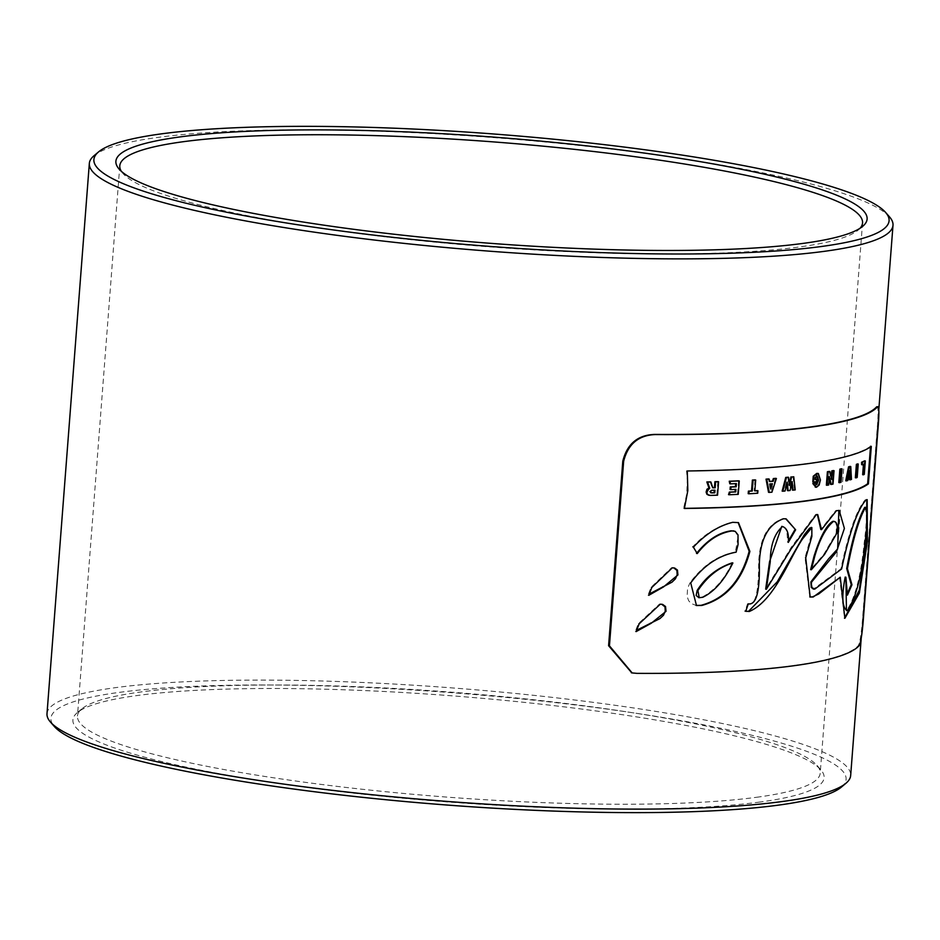 <?xml version="1.0" encoding="UTF-8"?>
<svg xmlns="http://www.w3.org/2000/svg" width="940" height="940" viewBox="0 0 940 940"><rect width="100%" height="100%" fill="white"/><g stroke="black" fill="none" stroke-linecap="round" stroke-linejoin="round"><path stroke-width="0.7" stroke-dasharray="4.7 3.53" d="M786.827 484.006L786.122 483.877L784.336 490.88A403.013 56.788 -175.6 0 1 782.139 491.103M787.262 482.149L786.557 482.02L786.122 483.877M785.041 491.009L784.336 490.88M786.862 483.841L786.557 482.02M790.093 490.492L789.389 490.375A403.013 56.788 -175.6 0 1 787.462 490.574M789.33 483.889L788.625 483.771L788.789 485.334L789.271 483.372M787.885 477.226L788.625 483.771M791.762 483.583L791.057 483.454L789.389 490.375M789.482 485.463L788.789 485.334M792.209 481.632L791.504 481.503L791.057 483.454M791.715 483.748L791.504 481.503M795.216 489.928L794.511 489.811A403.013 56.788 -175.6 0 1 792.361 490.046M793.055 476.674L794.511 489.811M864.73 507.353C866.974 511.16 866.821 522.769 864.26 542.18C861.158 575.01 855.306 597.758 846.729 610.401L846.106 610.542M847.422 595.138L846.693 595.008L847.727 592.74M845.166 577.101L846.693 595.008M732.166 562.848C724.505 579.146 714.482 590.579 702.086 597.123L698.89 597.629M841.006 482.326L840.301 482.197A403.013 56.788 -175.6 0 1 838.832 482.549M841.335 468.778L840.301 482.197M857.198 477.461L856.469 477.332A403.013 56.788 -175.6 0 1 855.353 477.743M857.503 463.913L856.469 477.332M866.786 499.645L865.247 499.857C856.822 509.198 848.702 532.193 840.9 568.829L813.511 589.051M839.549 577.113L844.531 618.215M841.617 568.959L840.9 568.829M811.455 527.587L811.902 532.968L805.028 557.761L809.81 596.959M838.832 510.373L835.731 510.596L820.82 529.514M817.377 514.544L815.638 514.474L791.374 547.127L765.665 589.121M748.311 603.868L747.594 603.739L745.044 611.094M785.769 518.798L782.832 518.645C767.31 524.12 759.238 539.384 758.627 564.447C758.65 593.598 754.973 606.7 747.594 603.739M782.961 526.494L785.523 528.703L787.015 532.792L787.614 542.274L788.355 541.017M788.319 542.392L787.614 542.274M684.402 508.481L683.627 508.352A403.013 56.788 4.4 0 0 684.449 508.34M687.281 470.975L686.517 470.834L687.34 479.952L686.705 494.099L683.627 508.352M870.464 446.958L870.534 446.241A403.013 56.788 -175.6 0 1 686.517 470.834M871.309 446.371L870.534 446.241M690.712 582.929L689.96 582.8L687.587 588.522L687.07 596.36L688.632 600.707L691.147 603.48L696.117 605.442M736.126 552.168L735.409 552.05C717.96 555.176 702.803 565.434 689.96 582.8M733.588 530.936L736.02 532.369L737.818 537.997L735.409 552.05M697.269 553.566L696.516 553.437L697.186 552.544M738.123 522.558L732.013 522.194C716.926 526.365 703.79 534.649 692.616 547.045L693.779 547.174M693.379 547.174L692.616 547.045C692.592 545.036 693.896 547.174 696.516 553.437M673.698 567.842L671.559 567.678L651.032 587.324L647.989 595.196L649.152 594.045M648.788 595.326L647.989 595.196M661.666 604.232L659.481 604.056L638.389 623.62L635.275 631.468L636.462 630.341M636.098 631.61L635.275 631.468M876.656 406.809C878.383 405.316 878.524 412.954 877.091 429.686L862.885 614.208C861.686 631.786 860.159 642.243 858.291 645.604A403.013 56.788 -175.6 0 1 792.35 665.72A403.013 56.788 -175.6 0 1 636.133 673.216L631.786 672.864M757.734 493.241L757.017 493.112A403.013 56.788 -175.6 0 1 748.193 493.664M757.217 490.574L757.017 493.112M754.855 490.892L754.139 490.774A403.013 56.788 4.4 0 0 754.867 490.727M754.973 479.894L754.139 490.774M864.295 474.371L863.555 474.242A403.013 56.788 -175.6 0 1 862.65 474.688M864.589 460.823L863.555 474.242M864.236 463.937L863.484 463.82A403.013 56.788 -175.6 0 1 861.627 464.677M738.229 494.358L737.512 494.228A403.013 56.788 -175.6 0 1 728.512 494.64M738.546 480.81L737.512 494.228M735.961 489.364L735.233 489.235A403.013 56.788 -175.6 0 1 730.075 489.47M736.408 483.606L735.679 483.477A403.013 56.788 -175.6 0 1 729.781 483.736M851.464 479.423L850.747 479.294A403.013 56.788 -175.6 0 1 849.431 479.706M849.349 472.597L848.973 470.435L847.081 480.399A403.013 56.788 -175.6 0 1 845.741 480.775M849.102 473.913L849.02 472.538M849.69 470.564L848.973 470.435M849.314 472.808L848.597 472.679M847.798 480.528L847.081 480.399M850.042 466.405L850.747 479.294M817.988 473.502L819.727 479.846L819.21 482.984L817.483 486.227L815.25 487.143M814.863 482.784L815.803 484.629M816.555 475.816L814.945 477.191L814.769 479.471A403.013 56.788 4.4 0 0 815.485 479.365M815.638 477.309L814.945 477.191M816.86 481.597L816.155 481.48A403.013 56.788 -175.6 0 1 812.795 481.997M816.378 479.224L816.155 481.48M815.462 479.6L814.769 479.471M770.048 483.947L769.343 483.83L770.142 488.929L770.612 487.19M772.422 483.759L771.716 483.63A403.013 56.788 -175.6 0 1 769.343 483.83M770.624 487.366L769.919 487.249M770.859 489.047L770.142 488.929M771.928 492.196L771.223 492.066A403.013 56.788 -175.6 0 1 768.52 492.29M775.688 478.354L771.223 492.066M769.637 481.562L768.932 481.445A403.013 56.788 4.4 0 0 769.613 481.386M768.474 478.942L768.932 481.445M712.837 487.848L712.097 487.731A403.013 56.788 4.4 0 0 712.79 487.707M710.135 481.868L712.097 487.731M717.549 495.192L716.809 495.063A403.013 56.788 -175.6 0 1 709.653 495.274L709.066 495.263M717.843 481.632L716.809 495.063M715.011 490.175L714.271 490.046A403.013 56.788 -175.6 0 1 711.251 490.139L709.371 491.491L710.899 492.772M831.83 479.553L831.125 479.423L831.301 477.179M833.005 484.112L832.3 483.994A403.013 56.788 -175.6 0 1 830.584 484.347M833.334 470.564L832.3 483.994M831.571 478.284L830.866 478.155L831.125 479.423M829.174 471.398L830.866 478.155M829.245 477.873L828.634 476.498L827.987 484.852A403.013 56.788 -175.6 0 1 826.366 485.157M829.162 478.895L828.88 477.814M829.339 476.615L828.634 476.498M828.704 484.97L827.987 484.852M834.144 521.406L835.825 523.122L836.447 525.484L836.177 533.004L823.804 554.353L810.644 569.628M889.534 216.905A403.013 56.788 4.4 0 0 495.521 137.745A403.013 56.788 4.4 0 0 94.047 155.699M47 713.695A403.013 56.788 -175.6 0 1 453.186 687.986A403.013 56.788 -175.6 0 1 850.665 775.524M860.147 228.185A372.475 52.487 -175.6 0 1 858.197 230.089A372.475 52.487 -175.6 0 1 799 247.02A372.475 52.487 -175.6 0 1 406.174 239.183A372.475 52.487 -175.6 0 1 122.999 173.524A372.475 52.487 -175.6 0 1 121.354 171.339M756.653 797.273A372.475 52.487 4.4 0 0 820.209 773.185A372.475 52.487 4.4 0 0 817.001 765.442A372.475 52.487 4.4 0 0 452.857 692.286A372.475 52.487 4.4 0 0 81.804 708.877A372.475 52.487 4.4 0 0 77.456 716.033A372.475 52.487 4.4 0 0 338.259 786.522A372.475 52.487 4.4 0 0 756.653 797.273M841.453 787.05A398.772 56.189 4.4 0 0 452.822 692.78A398.772 56.189 4.4 0 0 54.344 726.491M759.837 802.055A376.717 53.075 -175.6 0 1 311.375 788.014A376.717 53.075 -175.6 0 1 77.303 712.661A376.717 53.075 -175.6 0 1 452.575 695.87A376.717 53.075 -175.6 0 1 820.867 769.872A376.717 53.075 -175.6 0 1 759.837 802.055M847.457 610.53L846.729 610.401M865.035 542.31L864.26 542.18M702.838 597.253L702.086 597.123M866.01 499.986L865.247 499.857M814.745 589.133L814.04 589.016M805.733 557.89L805.028 557.761M811.855 536.446L811.15 536.329M836.436 510.714L835.731 510.596M816.343 514.591L815.638 514.474M759.332 564.564L758.627 564.447M783.537 518.763L782.832 518.645M732.742 522.323L732.013 522.194M651.831 587.465L651.032 587.324M672.335 567.807L671.559 567.678M639.2 623.761L638.389 623.62M660.268 604.197L659.481 604.056M877.913 429.827L877.091 429.686M863.719 614.349L862.885 614.208M636.944 673.357L636.133 673.216M859.078 645.745L858.291 645.604M816.508 487.226L815.803 487.108M820.432 479.964L819.727 479.846M710.393 495.404L709.653 495.274M711.991 490.257L711.251 490.139M710.111 491.62L709.371 491.491M836.882 533.133L836.177 533.004M824.509 554.471L823.804 554.353M866.422 499.516L867.185 499.645M844.144 618.168L844.872 618.285M809.457 596.912L810.163 597.029M838.48 510.291L839.197 510.42M817.036 514.462L817.741 514.58M745.726 611.247L746.442 611.364M785.429 518.739L786.122 518.856M695.729 605.384L696.481 605.513M737.759 522.487L738.476 522.616M673.31 567.76L674.086 567.889M661.29 604.15L662.066 604.291M816.461 484.746L815.767 484.629M817.624 475.934L816.931 475.816M878.818 409.523L861.216 638.354M858.197 230.089L862.697 226.317M122.999 173.524L119.133 169.094M119.791 165.781L77.456 716.033M862.544 222.933L840.395 510.82M840.372 511.137L820.209 773.185M81.804 708.877L77.303 712.661M817.001 765.442L820.867 769.872"/><path stroke-width="1.41" d="M795.216 489.928L793.76 476.791L791.656 477.003L789.482 485.463L788.59 477.344A403.871 56.905 -175.6 0 1 786.428 477.567L782.844 491.221A403.871 56.905 4.4 0 0 785.041 491.009L787.262 482.149L788.155 490.692A403.871 56.905 4.4 0 0 790.093 490.492L792.209 481.632L793.066 490.175A403.871 56.905 4.4 0 0 795.216 489.928M782.844 491.221L782.139 491.103L785.723 477.438A403.013 56.788 4.4 0 0 787.885 477.226L788.59 477.344M786.428 477.567L785.723 477.438M788.155 490.692L787.462 490.574L786.768 484.206M791.656 477.003L793.76 476.791M789.271 483.372L790.951 476.886M793.066 490.175L792.361 490.046L791.715 483.748M847.422 568.653L851.969 584.786L847.422 595.138L845.894 577.219L846.458 610.648L847.457 610.53C856.046 597.911 861.909 575.174 865.035 542.31C867.596 523.075 867.738 511.466 865.493 507.483C859.066 518.516 853.05 538.902 847.422 568.653L846.693 568.536C852.333 538.714 858.349 518.316 864.73 507.353L866.01 507.341L864.73 507.353M845.894 577.219L845.166 577.101C841.641 595.901 842.158 606.993 846.729 610.401M851.969 584.786L851.241 584.657L846.693 568.536M847.727 592.74L851.241 584.657M732.894 562.978C719.088 567.161 707.42 576.361 697.903 590.579L699.254 597.711L702.838 597.253C714.294 591.683 724.305 580.262 732.894 562.978L732.166 562.848C717.255 567.924 705.587 577.125 697.151 590.449L696.141 595.466L698.89 597.629M842.04 468.896A403.871 56.905 -175.6 0 1 840.572 469.248L839.538 482.678A403.871 56.905 4.4 0 0 841.006 482.326L842.04 468.896L841.335 468.778A403.013 56.788 4.4 0 1 839.855 469.13L840.572 469.248M839.538 482.678L838.832 482.549L839.855 469.13M858.232 464.031A403.871 56.905 -175.6 0 1 857.116 464.454L856.387 464.325A403.013 56.788 4.4 0 0 857.503 463.913L858.232 464.031L857.198 477.461A403.871 56.905 4.4 0 1 856.082 477.873L855.353 477.743L856.387 464.325M857.116 464.454L856.082 477.873M636.944 673.357A403.871 56.905 4.4 0 0 859.078 645.745C860.958 642.384 862.509 631.915 863.719 614.349L877.913 429.827C879.346 413.095 879.194 405.457 877.443 406.95A403.871 56.905 -175.6 0 1 655.321 434.562C638.519 435.208 627.955 444.127 623.643 461.317L609.449 645.839L632.173 672.934L636.944 673.357M878.007 406.656L876.656 406.809L878.007 406.644M666.025 611.341L651.267 623.243L636.098 631.61L639.2 623.761L660.268 604.197L662.63 604.408L665.543 606.511L666.025 611.341L665.25 611.2L664.991 606.841L661.666 604.232M677.928 574.928L663.558 586.889L648.788 595.326L651.831 587.465L672.335 567.807L674.603 568.007L677.446 570.075L677.928 574.928L677.152 574.798L676.906 570.392L673.698 567.842M693.379 547.174C705.564 534.061 718.689 525.777 732.742 522.323L738.476 522.616L749.897 551.392C741.977 580.85 725.939 598.874 701.78 605.466L696.481 605.513L690.712 582.929C703.437 565.633 718.571 555.387 736.126 552.168L738.053 544.589L738.006 534.872L735.198 531.347L732.084 530.924C719.041 532.933 707.444 540.476 697.269 553.566L693.379 547.174M687.281 470.975A403.871 56.905 4.4 0 0 871.309 446.371L868.419 483.889A403.871 56.905 -175.6 0 1 684.402 508.481L687.833 490.562L687.281 470.975M795.628 529.808L788.319 542.392C789.071 533.497 787.121 528.198 782.48 526.506C774.419 533.591 770.342 545.376 770.248 561.861L766.37 589.251L791.304 548.619L816.343 514.591L817.741 514.58L821.525 529.631L836.436 510.714L839.197 510.42L844.39 528.421L836.436 551.886L811.561 582.119L811.361 584.116L811.948 587.535L814.745 589.133L841.617 568.959C849.431 532.322 857.55 509.339 866.01 499.986L867.185 499.645L867.397 541.816L859.36 593.07L844.872 618.285L840.266 577.242L813.229 596.994L810.163 597.029L805.733 557.89L811.855 536.446L811.843 527.552L802.337 539.184C788.836 559.465 774.219 600.93 749.227 611.505L745.749 611.223L748.311 603.868C756.195 605.125 759.861 592.024 759.332 564.564C759.966 539.478 768.027 524.215 783.537 518.763L786.122 518.856L795.628 529.808L785.769 518.798M745.726 611.247L746.442 611.364L745.749 611.223M844.531 618.215L859.242 590.25L866.61 541.675L866.786 499.645M840.266 577.242L818.681 593.998L812.524 596.877L809.81 596.959M813.511 589.051L811.255 587.453L810.856 581.989L828.481 558.947L837.681 548.866L838.832 510.373M745.044 611.094L748.51 611.376L777.227 581.825L804.44 534.531L809.645 528.127L811.455 527.587M821.525 529.631L820.82 529.514L817.377 514.544M766.37 589.251L765.665 589.121L769.543 561.744L781.775 526.377M788.355 541.017L794.934 529.678M868.419 483.889L867.655 483.759L870.534 446.241M684.449 508.34A403.013 56.788 4.4 0 0 867.655 483.759M696.117 605.442L701.029 605.337C725.222 598.745 741.272 580.72 749.18 551.263L738.123 522.558M732.084 530.924L733.588 530.936M696.516 553.437C707.456 539.924 719.065 532.381 731.355 530.795M649.152 594.045L671.994 582.177L675.461 578.793L677.152 574.798M636.462 630.341L659.951 618.567L663.511 615.218L665.25 611.2M631.786 672.864L608.591 645.698L622.797 461.176C627.121 443.974 637.684 435.055 654.51 434.421A403.013 56.788 4.4 0 0 810.727 426.924A403.013 56.788 4.4 0 0 876.656 406.809M757.934 490.692A403.871 56.905 -175.6 0 1 754.855 490.892L755.69 480.011A403.871 56.905 -175.6 0 1 753.093 480.176L752.259 491.056A403.871 56.905 -175.6 0 1 749.11 491.244L748.91 493.782A403.871 56.905 4.4 0 0 757.734 493.241L757.934 490.692L757.217 490.574A403.013 56.788 4.4 0 1 754.867 490.727M748.91 493.782L748.193 493.664L748.393 491.115A403.013 56.788 4.4 0 0 751.542 490.927L752.376 480.058A403.013 56.788 4.4 0 0 754.973 479.894L755.69 480.011M749.11 491.244L748.393 491.115M753.093 480.176L752.376 480.058M752.259 491.056L751.542 490.927M862.368 464.806A403.871 56.905 4.4 0 0 864.236 463.937L863.39 474.818A403.871 56.905 4.4 0 0 864.295 474.371L865.329 460.953A403.871 56.905 -175.6 0 1 862.321 462.374L862.368 464.806L861.627 464.677L861.581 462.245A403.013 56.788 4.4 0 0 864.589 460.823L865.329 460.953M862.321 462.374L861.581 462.245M863.39 474.818L862.65 474.688L863.449 464.313M739.263 480.928A403.871 56.905 -175.6 0 1 729.969 481.351L729.24 481.221A403.013 56.788 4.4 0 0 738.546 480.81L739.263 480.928L738.229 494.358A403.871 56.905 4.4 0 1 729.24 494.757L728.512 494.64L729.346 492.066A403.013 56.788 4.4 0 0 735.033 491.808L735.221 489.399M729.969 481.351L730.509 483.865A403.871 56.905 4.4 0 0 736.408 483.606L736.161 486.814A403.871 56.905 -175.6 0 1 731.003 487.049L730.803 489.599A403.871 56.905 4.4 0 0 735.961 489.364L735.761 491.937A403.871 56.905 -175.6 0 1 730.086 492.184L729.24 494.757M730.086 492.184L729.346 492.066M735.761 491.937L735.033 491.808M730.509 483.865L729.781 483.736L729.24 481.221M736.161 486.814L735.433 486.697L735.668 483.642M731.003 487.049L730.274 486.92A403.013 56.788 4.4 0 0 735.433 486.697M730.803 489.599L730.075 489.47L730.274 486.92M847.798 480.528L849.69 470.564L850.148 479.835A403.871 56.905 4.4 0 0 851.464 479.423L850.759 466.534A403.871 56.905 -175.6 0 1 849.266 466.969L846.458 480.904A403.871 56.905 4.4 0 0 847.798 480.528M850.148 479.835L849.431 479.706L849.102 473.913M850.759 466.534L850.042 466.405A403.013 56.788 4.4 0 1 848.55 466.851L849.266 466.969M846.458 480.904L845.741 480.775L848.55 466.851M813.934 476.345L813.5 482.114A403.871 56.905 4.4 0 0 816.86 481.597L817.072 479.341A403.871 56.905 -175.6 0 1 815.462 479.6L815.638 477.309L817.26 475.946L818.623 480.117L816.707 484.746L815.556 482.902L813.511 483.642L816.508 487.226L819.139 485.052L820.432 479.964L818.352 473.525L813.241 476.228L816.719 473.419L817.988 473.502M815.25 487.143L816.508 487.226M813.511 483.642L815.556 482.902M815.803 487.108L812.806 483.524M816.002 484.629L817.918 479.999L816.555 475.816M813.5 482.114L812.795 481.997L813.241 476.228M817.072 479.341L816.378 479.224A403.013 56.788 4.4 0 1 815.485 479.365M769.637 481.562L769.19 479.071A403.871 56.905 -175.6 0 1 766.735 479.259L769.237 492.407A403.871 56.905 4.4 0 0 771.928 492.196L776.405 478.484A403.871 56.905 -175.6 0 1 774.031 478.683L773.209 481.28A403.871 56.905 -175.6 0 1 769.637 481.562M770.859 489.047L770.048 483.947A403.871 56.905 4.4 0 0 772.422 483.759L770.859 489.047M771.317 487.308L770.612 487.19L771.658 483.818M776.405 478.484L775.688 478.354A403.013 56.788 4.4 0 1 773.326 478.554L774.031 478.683M769.237 492.407L768.52 492.29L766.03 479.13A403.013 56.788 4.4 0 0 768.474 478.942L769.19 479.071M766.735 479.259L766.03 479.13M773.209 481.28L772.504 481.151L773.326 478.554M769.613 481.386A403.013 56.788 4.4 0 0 772.504 481.151M709.712 488.189C705.87 492.207 706.093 494.605 710.393 495.404A403.871 56.905 4.4 0 0 717.549 495.192L718.583 481.762A403.871 56.905 -175.6 0 1 715.634 481.856L715.175 487.778A403.871 56.905 -175.6 0 1 712.837 487.848L710.887 481.997L710.135 481.868A403.013 56.788 4.4 0 1 706.845 481.95L707.597 482.079L709.712 488.189L708.96 488.06L706.845 481.95M715.175 487.778L714.435 487.66L714.894 481.727A403.013 56.788 4.4 0 0 717.843 481.632L718.583 481.762M712.79 487.707A403.013 56.788 4.4 0 0 714.435 487.66M715.634 481.856L714.894 481.727M710.887 481.997A403.871 56.905 -175.6 0 1 707.597 482.079M709.066 495.263L710.393 495.404M708.678 495.216L706.868 494.264L706.116 492.102L706.927 489.247L708.96 488.06M714.811 492.807A403.871 56.905 -175.6 0 1 711.639 492.901L710.111 491.62L711.991 490.257A403.871 56.905 4.4 0 0 715.011 490.175L714.811 492.807L714.059 492.678L714.259 490.198M710.675 492.772L710.899 492.772A403.013 56.788 4.4 0 0 714.059 492.678M827.071 485.275A403.871 56.905 4.4 0 0 828.704 484.97L829.339 476.615L831.289 484.464A403.871 56.905 4.4 0 0 833.005 484.112L834.039 470.681A403.871 56.905 -175.6 0 1 832.488 470.999L831.83 479.553L829.879 471.516A403.871 56.905 -175.6 0 1 828.105 471.856L827.071 485.275L826.366 485.157L827.4 471.727A403.013 56.788 4.4 0 0 829.174 471.398L829.879 471.516M832.488 470.999L831.783 470.881A403.013 56.788 4.4 0 0 833.334 470.564L834.039 470.681M831.301 477.179L831.783 470.881M831.289 484.464L830.584 484.347L829.162 478.895M828.105 471.856L827.4 471.727M811.337 569.746L824.509 554.471L836.882 533.133C837.928 525.131 836.776 521.242 833.439 521.477C825.943 527.669 819.715 539.255 814.769 556.221L811.337 569.746L810.644 569.628L814.064 556.104C820.185 536.893 826.401 525.307 832.723 521.359L834.144 521.406M833.792 521.312L832.723 521.359M98.547 151.916L94.047 155.699A403.013 56.788 4.4 0 0 89.335 163.442A403.013 56.788 4.4 0 0 371.523 239.7A403.013 56.788 4.4 0 0 824.239 251.344A403.013 56.788 4.4 0 0 893 225.283A403.013 56.788 4.4 0 0 889.534 216.905L885.656 212.487A398.772 56.189 -175.6 0 1 821.055 246.55A398.772 56.189 -175.6 0 1 346.331 231.687A398.772 56.189 -175.6 0 1 98.547 151.916A398.772 56.189 -175.6 0 1 495.803 134.15A398.772 56.189 -175.6 0 1 885.656 212.487M861.216 638.354L850.665 775.524A403.013 56.788 -175.6 0 1 845.953 783.267A403.013 56.788 -175.6 0 1 781.904 801.585A403.013 56.788 -175.6 0 1 356.859 793.113A403.013 56.788 -175.6 0 1 50.466 722.061A403.013 56.788 -175.6 0 1 47 713.695L89.335 163.442M121.354 171.339A372.475 52.487 -175.6 0 1 119.791 165.781A372.475 52.487 -175.6 0 1 495.192 142.034A372.475 52.487 -175.6 0 1 862.544 222.933A372.475 52.487 -175.6 0 1 860.147 228.185M802.819 243.437A376.717 53.075 4.4 0 0 862.697 226.317A376.717 53.075 4.4 0 0 495.568 137.252A376.717 53.075 4.4 0 0 119.133 169.094A376.717 53.075 4.4 0 0 405.528 235.505A376.717 53.075 4.4 0 0 802.819 243.437M50.466 722.061L54.344 726.491A398.772 56.189 4.4 0 0 357.505 796.791A398.772 56.189 4.4 0 0 778.073 805.181A398.772 56.189 4.4 0 0 841.453 787.05L845.953 783.267M792.385 483.524L791.797 483.43M697.903 590.579L697.151 590.449M867.397 541.816L866.61 541.675M813.229 596.994L812.524 596.877M811.561 582.119L810.856 581.989M802.337 539.184L801.644 539.055M749.227 611.505L748.51 611.376M770.248 561.861L769.543 561.744M701.78 605.466L701.029 605.337M749.897 551.392L749.18 551.263M663.558 586.889L662.77 586.76M651.267 623.243L650.48 623.102M655.321 434.562L654.51 434.421M623.643 461.317L622.797 461.176M609.449 645.839L608.591 645.698M818.623 480.117L817.918 479.999M817.424 473.537L816.719 473.419M814.769 556.221L814.064 556.104M699.254 597.711L698.502 597.582M813.159 589.016L813.864 589.133M811.138 527.434L811.843 527.552M733.235 530.853L733.952 530.982M693.015 547.045L693.779 547.174M632.173 672.934L631.363 672.793M818.352 473.525L817.647 473.407M893 225.283L878.818 409.523"/></g></svg>
